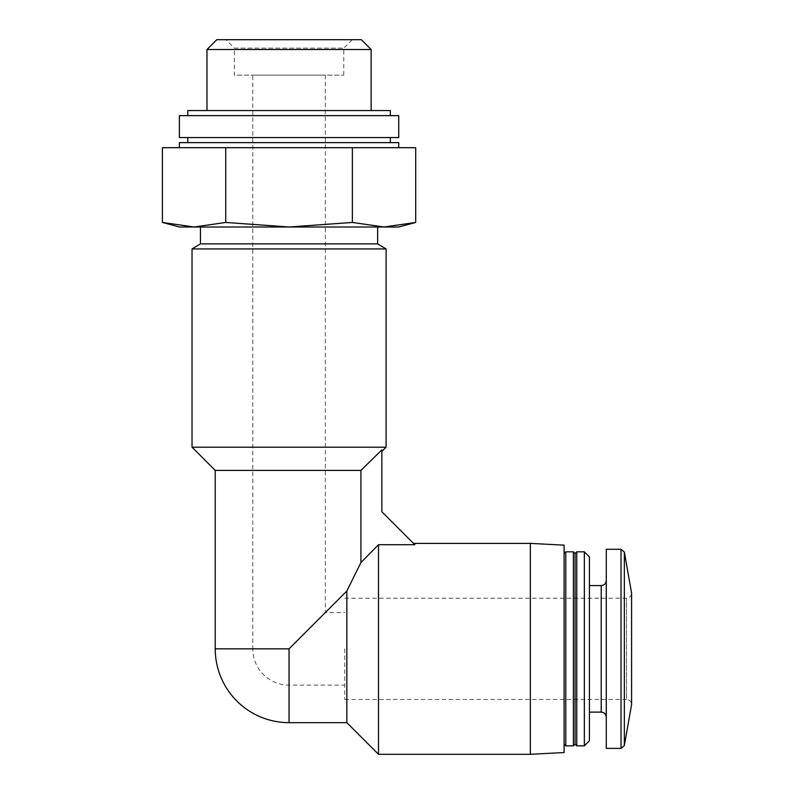 <?xml version="1.0" encoding="UTF-8"?>
<svg xmlns="http://www.w3.org/2000/svg" width="794" height="794" viewBox="0 0 794 794"><rect width="100%" height="100%" fill="white"/><g stroke="black" fill="none" stroke-linecap="round" stroke-linejoin="round"><path stroke-width="0.6" stroke-dasharray="3.97 2.98" d="M344.735 648.837L344.735 699.464L344.735 648.837M360.923 562.579L360.923 470.405L381.864 449.9C381.864 451.905 381.864 451.905 381.864 449.9C381.864 451.905 381.864 451.905 381.864 449.9L381.864 511.743L414.855 544.734L413.495 543.384L414.855 544.734L378.49 544.734L360.923 562.579L346.849 591.044L289.056 648.837L325.332 612.561L289.056 648.837L289.056 722.659M162.413 222.449L194.073 226.995L179.375 226.995M289.056 226.995L194.073 226.995L225.734 222.449L289.056 226.995L352.377 222.449L384.038 226.995L289.056 226.995M378.49 544.734L378.49 754.3M346.849 591.044L346.849 722.659M344.735 598.219L626.526 598.219C629.573 597.951 631.26 596.254 631.587 593.158L631.587 704.526C631.26 701.42 629.573 699.732 626.526 699.464L626.526 598.219L626.526 699.464L344.735 699.464M606.279 549.289L606.279 748.395M606.279 648.837L606.279 717.181L606.279 648.837M589.406 556.882L589.406 740.802M584.344 551.82L584.344 745.864M576.752 551.82L576.752 745.864M575.064 553.507L575.064 744.177M573.377 551.82L573.377 745.864M565.785 551.82L565.785 745.864M564.097 545.15L564.097 752.533M530.352 543.384L530.352 754.3M360.923 470.405L215.234 470.405M386.083 447.201L192.029 447.201M386.083 248.929L192.029 248.929M377.646 243.867L200.465 243.867M200.465 226.995L377.646 226.995L200.465 226.995M398.737 226.995L384.038 226.995M225.734 222.449L225.734 147.694L415.699 147.694M352.377 222.449L352.377 147.694M162.413 147.694L225.734 147.694M187.811 142.632L390.301 142.632L187.811 142.632M398.737 142.632L179.375 142.632M289.056 147.694L398.737 147.694L289.056 147.694M194.073 147.694L179.375 147.694L194.073 147.694M187.811 137.57L390.301 137.57L187.811 137.57M398.737 137.57L179.375 137.57M398.737 115.636L179.375 115.636M187.811 115.636L390.301 115.636L187.811 115.636M390.301 110.565L187.811 110.565M371.126 110.565L206.986 110.565L371.126 110.565M371.126 49.506L206.986 49.506M361.33 39.7L216.782 39.7M225.903 39.7L352.208 39.7L225.903 39.7L234.339 48.136L343.772 48.136L234.339 48.136L234.339 75.132L343.772 75.132L234.339 75.132M252.78 75.132L325.332 75.132L252.78 75.132L252.78 648.837L289.056 648.837L215.234 648.837M624.342 552.078L624.342 745.606M621.027 549.289L621.027 748.395M601.217 585.565L601.217 712.119M289.056 648.837L252.78 648.837A36.276 36.276 0 0 0 289.056 685.123L344.735 685.123M325.332 75.132L325.332 612.561L344.735 612.561M343.772 75.132L343.772 48.136L352.208 39.7"/><path stroke-width="1.19" d="M289.056 226.995L225.734 222.449L194.073 226.995L384.038 226.995L352.377 222.449L289.056 226.995M162.413 222.449L179.375 226.995L194.073 226.995L162.413 222.449L162.413 147.694L225.734 147.694L225.734 222.449M346.849 722.659L289.056 722.659L289.056 648.837L346.849 591.044L346.849 722.659L378.49 754.3L378.49 544.734L360.923 562.579L360.923 470.405L381.864 449.9L381.864 511.743L414.855 544.734L378.49 544.734M346.849 591.044L360.923 562.579M624.342 552.078L624.342 745.606L631.587 704.526L631.587 593.158L624.342 552.078L621.027 549.289L606.279 549.289L606.279 748.395L621.027 748.395L621.027 549.289M584.344 745.864L589.406 740.802L589.406 556.882L584.344 551.82L576.752 551.82L576.752 745.864L584.344 745.864L584.344 551.82M576.752 745.864L575.064 744.177L575.064 553.507L576.752 551.82M573.377 745.864L573.377 551.82L565.785 551.82L565.785 745.864L573.377 745.864L575.064 744.177M530.352 543.384L530.352 754.3L564.097 752.533L564.097 545.15L530.352 543.384L413.495 543.384M289.056 648.837L215.234 648.837L215.234 470.405L360.923 470.405M192.029 447.201L386.083 447.201L386.083 248.929L192.029 248.929L192.029 447.201L215.234 470.405M192.029 248.929L200.465 243.867L377.646 243.867L386.083 248.929M200.465 243.867L200.465 226.995M384.038 226.995L398.737 226.995L415.699 222.449L384.038 226.995L415.699 222.449L415.699 147.694L225.734 147.694M352.377 222.449L352.377 147.694M179.375 147.694L179.375 142.632L398.737 142.632L398.737 147.694M187.811 142.632L187.811 137.57M179.375 137.57L398.737 137.57L398.737 115.636L179.375 115.636L179.375 137.57M187.811 115.636L187.811 110.565L390.301 110.565L390.301 115.636M206.986 110.565L206.986 49.506L371.126 49.506L371.126 110.565M206.986 49.506L216.782 39.7L361.33 39.7L371.126 49.506M606.279 717.181C605.951 714.074 604.264 712.387 601.217 712.119L601.217 585.565C604.264 585.287 605.951 583.6 606.279 580.503M624.342 745.606L621.027 748.395M601.217 585.565L589.406 585.565M601.217 712.119L589.406 712.119M575.064 553.507L573.377 551.82M564.097 744.177L565.785 745.864M564.097 553.507L565.785 551.82M530.352 754.3L378.49 754.3M215.234 648.837A73.822 73.822 0 0 0 289.056 722.659M381.864 451.409L386.083 447.201M377.646 243.867L377.646 226.995M390.301 142.632L390.301 137.57"/></g></svg>
